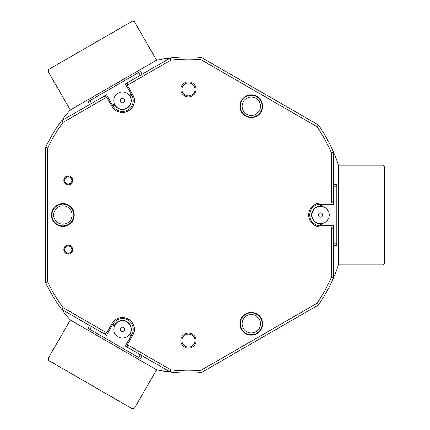 <?xml version="1.0" encoding="UTF-8"?>
<svg xmlns="http://www.w3.org/2000/svg" width="430" height="430" viewBox="0 0 430 430"><rect width="100%" height="100%" fill="white"/><g stroke="black" fill="none" stroke-linecap="round" stroke-linejoin="round"><path stroke-width="0.64" d="M333.556 276.259L334.4 275.775A158.073 158.073 0 0 0 338.496 264.805L338.496 165.195L338.496 264.805L382.238 264.805A2.166 2.166 0 0 0 384.404 262.639L384.404 167.361A2.166 2.166 0 0 0 382.238 165.195L338.496 165.195A158.073 158.073 0 0 0 334.4 154.225L333.556 153.741M121.9 327.294A2.166 2.166 0 0 0 120.33 329.923A2.166 2.166 0 0 0 122.958 331.492A2.166 2.166 0 0 0 124.528 328.864A2.166 2.166 0 0 0 121.9 327.294M124.549 337.792A8.659 8.659 0 0 1 114.031 331.514A8.659 8.659 0 0 1 120.309 320.995A8.659 8.659 0 0 1 130.827 327.273A8.659 8.659 0 0 1 124.549 337.792A8.659 8.659 0 0 0 129.328 334.626L131.263 335.744M112.509 105.081L114.444 103.969A8.659 8.659 0 0 1 129.328 95.374L131.263 94.256M140.309 75.282L138.686 72.466L140.562 71.385L142.185 74.196M89.677 104.511L88.053 101.7L138.686 72.466M89.929 100.62L91.552 103.431M384.404 253.979L384.404 176.02M124.265 25.832L56.755 64.806M56.755 365.194L124.265 404.168M124.141 337.883A8.659 8.659 0 0 1 118.099 336.894M142.185 355.803L140.562 358.615L138.686 357.534L88.053 328.3L89.677 325.488M138.686 357.534L140.309 354.718M114.444 326.031L112.509 324.919M91.552 326.569L89.929 329.38M68.295 245.207A4.44 4.44 0 0 1 72.734 249.647A4.44 4.44 0 0 1 68.295 254.087A4.44 4.44 0 0 1 63.855 249.647A4.44 4.44 0 0 1 68.295 245.207M68.295 253.222A3.574 3.574 0 0 0 71.869 249.647A3.574 3.574 0 0 0 68.295 246.073A3.574 3.574 0 0 0 64.72 249.647A3.574 3.574 0 0 0 68.295 253.222M68.295 175.913A4.44 4.44 0 0 1 72.734 180.353A4.44 4.44 0 0 1 68.295 184.792A4.44 4.44 0 0 1 63.855 180.353A4.44 4.44 0 0 1 68.295 175.913M68.295 183.927A3.574 3.574 0 0 0 71.869 180.353A3.574 3.574 0 0 0 68.295 176.778A3.574 3.574 0 0 0 64.72 180.353A3.574 3.574 0 0 0 68.295 183.927M170.285 372.025L170.979 369.924L127.328 344.726L132.741 335.346A11.911 11.911 0 0 0 122.426 317.485A11.911 11.911 0 0 0 112.117 323.441L106.699 332.815L63.054 307.617A155.907 155.907 0 0 1 47.725 282.058L45.559 282.548L45.559 147.452A158.073 158.073 0 0 1 61.581 120.733L106.554 94.767L113.052 106.022A10.825 10.825 0 0 0 122.426 111.434A10.825 10.825 0 0 0 131.806 95.191L125.307 83.941L170.285 57.975A158.073 158.073 0 0 1 201.433 57.459L318.426 125.001A158.073 158.073 0 0 1 333.556 152.242L333.556 204.175L320.565 204.175A10.825 10.825 0 0 0 309.734 215A10.825 10.825 0 0 0 320.565 225.825L333.556 225.825L333.556 277.758A158.073 158.073 0 0 1 318.426 304.999L201.433 372.541A158.073 158.073 0 0 1 170.285 372.025L125.307 346.059L131.806 334.809A10.825 10.825 0 0 0 127.844 320.017A10.825 10.825 0 0 0 113.052 323.978L106.554 335.233L61.581 309.267A158.073 158.073 0 0 1 45.559 282.548M251.27 335.137A11.368 11.368 0 0 0 262.639 323.769A11.368 11.368 0 0 0 251.27 312.4A11.368 11.368 0 0 0 239.902 323.769A11.368 11.368 0 0 0 251.27 335.137M251.27 117.6A11.368 11.368 0 0 0 262.639 106.231A11.368 11.368 0 0 0 251.27 94.863A11.368 11.368 0 0 0 239.902 106.231A11.368 11.368 0 0 0 251.27 117.6M188.474 333.013A7.579 7.579 0 0 1 196.053 340.592A7.579 7.579 0 0 1 188.474 348.171A7.579 7.579 0 0 1 180.896 340.592A7.579 7.579 0 0 1 188.474 333.013M188.474 81.829A7.579 7.579 0 0 1 196.053 89.408A7.579 7.579 0 0 1 188.474 96.986A7.579 7.579 0 0 1 180.896 89.408A7.579 7.579 0 0 1 188.474 81.829M62.882 226.368A11.368 11.368 0 0 0 74.25 215A11.368 11.368 0 0 0 62.882 203.632A11.368 11.368 0 0 0 51.514 215A11.368 11.368 0 0 0 62.882 226.368M170.979 369.924A155.907 155.907 0 0 0 200.778 370.423L316.921 303.365A155.907 155.907 0 0 0 331.39 277.307L331.39 226.911L320.565 226.911A11.911 11.911 0 0 1 308.654 215A11.911 11.911 0 0 1 320.565 203.089L331.39 203.089L331.39 152.693L333.556 152.242M201.433 372.541L200.778 370.423M103.743 96.395L106.699 97.185L63.054 122.383L61.581 120.733M127.328 344.726L128.124 347.682M331.39 203.089L333.556 200.923M63.054 122.383A155.907 155.907 0 0 0 47.725 147.941L47.725 282.058M45.559 147.452L47.725 147.941M333.556 277.758L331.39 277.307M316.921 303.365L318.426 304.999M170.285 57.975L170.979 60.076L127.328 85.274L132.741 94.654A11.911 11.911 0 0 1 128.382 110.919A11.911 11.911 0 0 1 112.117 106.559L106.699 97.185M318.426 125.001L316.921 126.635L200.778 59.577A155.907 155.907 0 0 0 170.979 60.076M200.778 59.577L201.433 57.459M331.39 152.693A155.907 155.907 0 0 0 316.921 126.635M61.581 309.267L63.054 307.617M128.124 82.318L127.328 85.274M333.556 229.077L331.39 226.911M103.743 333.605L106.699 332.815M124.587 100.781A2.166 2.166 0 0 0 122.604 98.448A2.166 2.166 0 0 0 120.271 100.432A2.166 2.166 0 0 0 122.254 102.765A2.166 2.166 0 0 0 124.587 100.781M113.794 99.905A8.659 8.659 0 0 1 123.13 91.972A8.659 8.659 0 0 1 131.064 101.308A8.659 8.659 0 0 1 121.728 109.242A8.659 8.659 0 0 1 113.794 99.905M73.815 215A10.933 10.933 0 0 1 62.882 225.933A10.933 10.933 0 0 1 51.944 215A10.933 10.933 0 0 1 62.882 204.067A10.933 10.933 0 0 1 73.815 215M53.675 215A9.202 9.202 0 0 0 62.882 224.202A9.202 9.202 0 0 0 72.084 215A9.202 9.202 0 0 0 62.882 205.798A9.202 9.202 0 0 0 53.675 215M262.203 106.231A10.933 10.933 0 0 1 251.27 117.17A10.933 10.933 0 0 1 240.338 106.231A10.933 10.933 0 0 1 251.27 95.299A10.933 10.933 0 0 1 262.203 106.231M242.069 106.231A9.202 9.202 0 0 0 251.27 115.433A9.202 9.202 0 0 0 260.473 106.231A9.202 9.202 0 0 0 251.27 97.029A9.202 9.202 0 0 0 242.069 106.231M262.203 323.769A10.933 10.933 0 0 1 251.27 334.701A10.933 10.933 0 0 1 240.338 323.769A10.933 10.933 0 0 1 251.27 312.83A10.933 10.933 0 0 1 262.203 323.769M242.069 323.769A9.202 9.202 0 0 0 251.27 332.971A9.202 9.202 0 0 0 260.473 323.769A9.202 9.202 0 0 0 251.27 314.567A9.202 9.202 0 0 0 242.069 323.769M181.976 89.408A6.498 6.498 0 0 0 188.474 95.901A6.498 6.498 0 0 0 194.967 89.408A6.498 6.498 0 0 0 188.474 82.909A6.498 6.498 0 0 0 181.976 89.408M181.976 340.592A6.498 6.498 0 0 0 188.474 347.091A6.498 6.498 0 0 0 194.967 340.592A6.498 6.498 0 0 0 188.474 334.099A6.498 6.498 0 0 0 181.976 340.592M321.645 223.81A8.88 8.88 0 0 1 311.685 215A8.88 8.88 0 0 1 321.645 206.19M129.521 334.739A8.88 8.88 0 0 0 124.727 320.818A8.88 8.88 0 0 0 114.256 325.924M114.256 104.076A8.88 8.88 0 0 0 131.306 100.609A8.88 8.88 0 0 0 129.521 95.261M62.882 119.986L62.882 119.013A158.073 158.073 0 0 1 70.332 109.978L156.595 60.173L134.724 22.29A2.166 2.166 0 0 0 131.763 21.5L49.251 69.139A2.166 2.166 0 0 0 48.461 72.095L70.332 109.978L156.595 60.173A158.073 158.073 0 0 1 168.141 58.238L168.985 58.727M168.985 371.273L168.141 371.762A158.073 158.073 0 0 1 156.595 369.827L70.332 320.022L48.461 357.905A2.166 2.166 0 0 0 49.251 360.861L131.763 408.5A2.166 2.166 0 0 0 134.724 407.71L156.595 369.827L70.332 320.022A158.073 158.073 0 0 1 62.882 310.987L62.882 310.014M320.565 223.879L320.565 225.825M320.565 204.175L320.565 206.12M114.74 324.956L113.052 323.978M131.806 334.809L130.118 333.831M130.118 96.169L131.806 95.191M113.052 106.022L114.74 105.044M320.033 212.898A2.166 2.166 0 0 0 318.463 215.532A2.166 2.166 0 0 0 321.092 217.102A2.166 2.166 0 0 0 322.661 214.468A2.166 2.166 0 0 0 320.033 212.898M322.683 223.401A8.659 8.659 0 0 1 312.164 217.118A8.659 8.659 0 0 1 318.447 206.599A8.659 8.659 0 0 1 328.961 212.882A8.659 8.659 0 0 1 322.683 223.401A8.659 8.659 0 0 0 329.224 215M321.645 204.175L321.645 206.405M333.556 184.685L336.803 184.685L336.803 245.315L333.556 245.315M336.803 186.851L333.556 186.851M321.645 223.595L321.645 225.825M333.556 243.149L336.803 243.149"/></g></svg>
